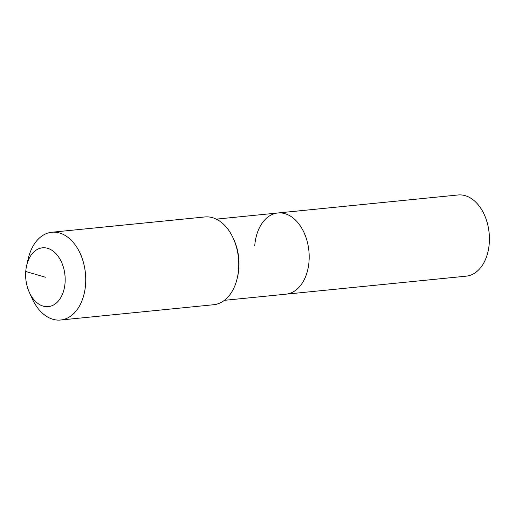 <?xml version="1.0" encoding="UTF-8"?>
<svg xmlns="http://www.w3.org/2000/svg" width="515" height="515" viewBox="0 0 515 515"><rect width="100%" height="100%" fill="white"/><g stroke="black" fill="none" stroke-linecap="round" stroke-linejoin="round"><path stroke-width="0.77" d="M254.751 245.681A40.801 27.14 84.3 0 1 277.83 212.985L458.06 194.979A40.801 27.14 84.3 0 1 489.25 243.473A40.801 27.14 84.3 0 1 466.172 276.169L285.947 294.181A40.801 27.14 84.3 0 0 309.026 261.485A40.801 27.14 84.3 0 1 285.947 294.181L224.398 300.329M277.83 212.985A40.801 27.14 84.3 0 1 309.026 261.485A40.801 27.14 84.3 0 0 277.83 212.985L216.281 219.139M26.645 265.605L28.216 258.807A44.103 29.342 84.3 0 1 51.835 232.246L204.861 216.957A44.103 29.342 84.3 0 1 233.269 238.316L233.926 239.758A40.801 27.14 84.3 0 1 238.838 268.495A40.801 27.14 84.3 0 1 237.608 276.626L237.248 278.171A44.103 29.342 84.3 0 1 213.635 304.732L60.603 320.021A44.103 29.342 84.3 0 1 32.2 298.661L29.31 292.308A29.548 19.66 84.3 0 1 25.75 271.495A29.548 19.66 84.3 0 1 26.645 265.605A29.548 19.66 84.3 0 1 49.672 249.067A29.548 19.66 84.3 0 1 65.057 282.941A29.548 19.66 84.3 0 1 50.373 306.258A29.548 19.66 84.3 0 1 29.31 292.308M233.269 238.316A44.103 29.342 84.3 0 1 238.58 269.384A44.103 29.342 84.3 0 1 237.248 278.171M51.835 232.246A44.103 29.342 84.3 0 1 85.554 284.679A44.103 29.342 84.3 0 1 60.603 320.021M45.404 277.218L25.75 271.495"/></g></svg>
